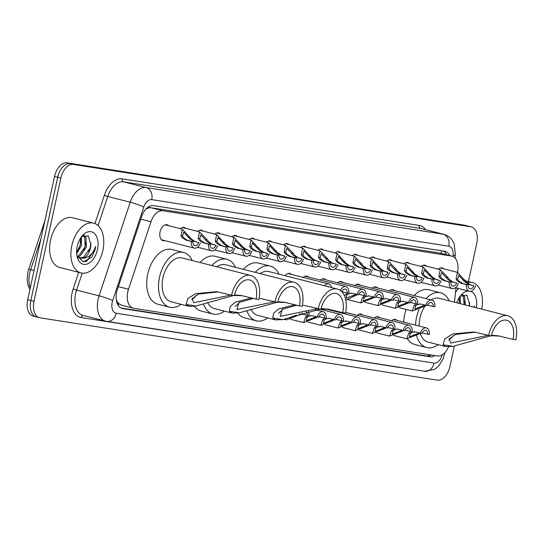 <?xml version="1.0" encoding="UTF-8"?>
<svg xmlns="http://www.w3.org/2000/svg" width="543" height="543" viewBox="0 0 543 543"><rect width="100%" height="100%" fill="white"/><g stroke="black" fill="none" stroke-linecap="round" stroke-linejoin="round"><path stroke-width="0.81" d="M180.446 228.705A8.213 5.016 -75.7 0 1 184.253 227.456A8.213 5.016 -75.7 0 1 185.815 228.386M197.638 231.399A8.213 5.016 -75.7 0 1 201.446 230.151A8.213 5.016 -75.7 0 1 203.014 231.08M214.838 234.101A8.213 5.016 -75.7 0 1 218.646 232.852A8.213 5.016 -75.7 0 1 220.207 233.775M232.031 236.796A8.213 5.016 -75.7 0 1 235.838 235.547A8.213 5.016 -75.7 0 1 237.4 236.476M249.223 239.49A8.213 5.016 -75.7 0 1 253.038 238.248A8.213 5.016 -75.7 0 1 254.599 239.171M266.423 242.192A8.213 5.016 -75.7 0 1 270.231 240.943A8.213 5.016 -75.7 0 1 271.792 241.873M283.616 244.886A8.213 5.016 -75.7 0 1 287.423 243.637A8.213 5.016 -75.7 0 1 288.991 244.567M300.808 247.588A8.213 5.016 -75.7 0 1 304.623 246.339A8.213 5.016 -75.7 0 1 306.184 247.269M318.008 250.282A8.213 5.016 -75.7 0 1 321.816 249.033A8.213 5.016 -75.7 0 1 323.377 249.963M335.201 252.984A8.213 5.016 -75.7 0 1 339.008 251.735A8.213 5.016 -75.7 0 1 340.576 252.665M352.4 255.678A8.213 5.016 -75.7 0 1 356.208 254.429A8.213 5.016 -75.7 0 1 357.769 255.359M369.593 258.38A8.213 5.016 -75.7 0 1 373.401 257.131A8.213 5.016 -75.7 0 1 374.962 258.061M386.786 261.074A8.213 5.016 -75.7 0 1 390.593 259.825A8.213 5.016 -75.7 0 1 392.161 260.755M403.985 263.776A8.213 5.016 -75.7 0 1 407.793 262.527A8.213 5.016 -75.7 0 1 409.354 263.45M421.178 266.47A8.213 5.016 -75.7 0 1 424.986 265.222A8.213 5.016 -75.7 0 1 426.547 266.151M438.371 269.165A8.213 5.016 -75.7 0 1 442.178 267.923A8.213 5.016 -75.7 0 1 443.746 268.846M164.814 240.61A8.213 5.016 -75.7 0 1 162.995 240.678A8.213 5.016 -75.7 0 1 160.063 231.936A8.213 5.016 -75.7 0 1 167.061 224.754A8.213 5.016 -75.7 0 1 168.622 225.684M285.075 275.701A8.213 5.016 -75.7 0 1 289.813 273.455A8.213 5.016 -75.7 0 1 291.381 274.385M303.204 277.405A8.213 5.016 -75.7 0 1 307.012 276.156A8.213 5.016 -75.7 0 1 308.573 277.086M320.397 280.1A8.213 5.016 -75.7 0 1 324.205 278.851A8.213 5.016 -75.7 0 1 325.766 279.781M337.59 282.794A8.213 5.016 -75.7 0 1 341.398 281.552A8.213 5.016 -75.7 0 1 342.966 282.475M354.789 285.496A8.213 5.016 -75.7 0 1 358.597 284.247A8.213 5.016 -75.7 0 1 360.158 285.177M371.982 288.19A8.213 5.016 -75.7 0 1 375.79 286.948A8.213 5.016 -75.7 0 1 377.351 287.871M389.175 290.892A8.213 5.016 -75.7 0 1 392.989 289.643A8.213 5.016 -75.7 0 1 394.551 290.573M322.786 309.917A8.213 5.016 -75.7 0 1 324.151 308.981M327.639 309.15A8.213 5.016 -75.7 0 1 328.162 309.598M339.986 312.612A8.213 5.016 -75.7 0 1 340.604 312.116M357.179 315.313A8.213 5.016 -75.7 0 1 360.986 314.064A8.213 5.016 -75.7 0 1 362.548 314.994M374.371 318.008A8.213 5.016 -75.7 0 1 378.179 316.759A8.213 5.016 -75.7 0 1 379.747 317.689M391.571 320.709A8.213 5.016 -75.7 0 1 395.379 319.46A8.213 5.016 -75.7 0 1 396.94 320.39M457.613 272.396L457.878 269.898A15.408 9.401 104.3 0 0 451.952 256.147A15.408 9.401 104.3 0 0 451.416 256.031L162.873 210.765A15.408 9.401 104.3 0 0 150.995 221.748L128.521 289.236A15.408 9.401 104.3 0 0 127.815 291.822A15.408 9.401 104.3 0 0 133.313 308.214A15.408 9.401 104.3 0 0 133.849 308.322L437.386 355.943A15.408 9.401 104.3 0 0 448.538 346.882M116.236 299.424L116.541 300.245A5.138 3.136 104.3 0 0 118.734 303.754A15.408 12.184 98.9 0 1 118.265 305.505M118.734 303.754L118.897 303.775A15.408 9.401 -75.7 0 1 116.541 300.245M451.952 256.147L439.565 253.011L151.022 207.738L149.447 207.711L146.006 208.953M118.897 303.775L121.992 305.295M454.423 302.173L455.957 287.865M449.767 255.583A15.408 9.401 104.3 0 0 445.145 251.375A15.408 9.401 104.3 0 0 444.608 251.266L153.54 205.6A15.408 9.401 104.3 0 0 141.655 216.582L117.383 289.487A15.408 9.401 104.3 0 0 116.677 292.073A15.408 9.401 104.3 0 0 122.175 308.465A15.408 9.401 104.3 0 0 122.704 308.573L429.981 356.778A15.408 9.401 104.3 0 0 434.97 355.563M454.382 346.013L449.903 366.573A15.408 9.401 -75.7 0 1 437.312 380.148L40.019 317.818A15.408 9.401 -75.7 0 1 39.49 317.709A15.408 9.401 -75.7 0 1 33.992 301.324L60.87 178.036A15.408 9.401 -75.7 0 1 73.461 164.461L470.747 226.791A15.408 9.401 -75.7 0 1 471.276 226.899A15.408 9.401 -75.7 0 1 476.781 243.284L468.433 281.566M36.87 317.017A15.408 9.401 -75.7 0 1 36.34 316.908L33.184 316.101A15.408 9.401 -75.7 0 1 27.679 299.716L54.565 176.427L57.714 177.228A15.408 9.401 -75.7 0 1 70.305 163.653L467.591 225.983A15.408 9.401 -75.7 0 1 468.127 226.092A15.408 9.401 -75.7 0 0 467.591 225.983L70.305 163.653A15.408 9.401 -75.7 0 0 57.714 177.228L30.836 300.517L57.714 177.228L60.87 178.036M36.34 316.908A15.408 9.401 -75.7 0 1 30.836 300.517A15.408 9.401 -75.7 0 0 36.34 316.908L39.49 317.709M431.407 355.007A15.408 9.401 -75.7 0 1 426.825 355.977L120.926 307.983M443.244 251.049A15.408 9.401 -75.7 0 1 446.611 254.782M54.565 176.427A15.408 9.401 -75.7 0 1 67.156 162.852L464.441 225.182A15.408 9.401 -75.7 0 1 464.971 225.291L471.276 226.899M102.858 250.466A25.677 15.666 -75.7 0 1 80.988 272.912A25.677 15.666 -75.7 0 1 71.819 245.599A25.677 15.666 -75.7 0 1 93.688 223.153A25.677 15.666 -75.7 0 1 102.858 250.466M80.988 272.912L59.703 267.475A25.677 15.666 -75.7 0 1 50.533 240.169A25.677 15.666 -75.7 0 1 72.402 217.723L93.688 223.153M77.357 256.432L78.681 255.834L85.163 246.787L84.627 236.639L83.561 235.431M77.887 256.948L79.93 256.153L86.412 247.106L85.875 236.958L84.002 235.248M76.611 252.115L80.154 245.511L80.642 238.024M76.672 253.629L81.409 245.83L81.464 236.863M77.601 257.314L78.979 257.877M79.617 258L83.683 257.111L90.165 248.063L90.837 244.533L88.271 235.845L81.457 236.87M90.837 244.533A11.607 7.079 -75.7 0 1 90.416 248.131A11.607 7.079 -75.7 0 1 83.106 258.176L80.235 258.196L77.126 256.167M77.221 246.447A16.745 10.215 -75.7 0 1 82.36 235.737A16.745 10.215 -75.7 0 1 94.36 233.409A16.745 10.215 -75.7 0 1 97.462 249.617A16.745 10.215 -75.7 0 1 87.111 264.054A16.745 10.215 -75.7 0 1 77.079 256.439A16.745 10.215 -75.7 0 1 77.221 246.447M76.875 255.393L83.208 261.875L91.794 257.314L95.256 249.156L95.697 246.413L94.665 249.027C91.842 254.816 87.986 257.864 83.106 258.176M78.796 248.904L80.099 245.287L80.887 240.773M83.805 250.18L85.102 246.563L85.889 242.049M88.808 251.463L90.111 247.839L90.919 243.04M85.041 261.835L86.921 260.979L95.12 249.115L95.697 246.413M231.542 295.216L234.332 295.657A17.973 10.969 -75.7 0 1 249.644 279.944A17.973 10.969 -75.7 0 1 256.058 299.064L258.855 299.505A22.596 13.785 -75.7 0 0 250.785 275.471L182.19 257.966A22.596 13.785 104.3 0 0 162.948 277.717A22.596 13.785 104.3 0 0 171.018 301.752L188.788 306.286L186.093 304.46L187.83 298.589L195.609 293.648L216.738 291.645L231.542 295.216A22.596 13.785 -75.7 0 1 250.785 275.471M234.501 294.944L241.262 295.494L256.058 299.064M242.64 295.731L234.379 295.453M233.7 295.494L195.996 306.014L188.788 306.286M181.036 304.304A28.243 17.233 -75.7 0 1 169.626 307.223A28.243 17.233 -75.7 0 1 159.533 277.181A28.243 17.233 -75.7 0 1 183.588 252.495A28.243 17.233 -75.7 0 1 192.208 260.525M169.626 307.223L157.796 304.202A28.243 17.233 -75.7 0 1 147.71 274.161A28.243 17.233 -75.7 0 1 171.764 249.475L183.588 252.495M196.39 295.188A17.973 10.969 -75.7 0 1 191.686 299.593M218.116 291.883L198.623 294.116L192.215 298.616L193.627 302.75L230.89 295.053M260.063 298.446L277.663 302.451A17.973 10.969 -75.7 0 1 292.969 286.745A17.973 10.969 -75.7 0 1 299.39 305.865L302.186 306.3A22.596 13.785 -75.7 0 0 294.116 282.265L225.521 264.76A22.596 13.785 104.3 0 0 216.806 266.796M277.826 301.745L284.586 302.288L299.39 305.865M277.032 302.295L239.327 312.809L232.119 313.08L229.424 311.254L230.212 306.557L235.479 302.084L251.619 297.931M207.569 302.37A22.596 13.785 104.3 0 0 214.349 308.546L232.119 313.08M285.971 302.532L277.711 302.247M224.368 311.105A28.243 17.233 -75.7 0 1 212.951 314.024A28.243 17.233 -75.7 0 1 203.469 303.836M212.951 314.024L201.127 311.003A28.243 17.233 -75.7 0 1 194.462 306.3M211.872 265.541A28.243 17.233 -75.7 0 1 226.92 259.289A28.243 17.233 -75.7 0 1 235.54 267.319M200.041 262.52A28.243 17.233 -75.7 0 1 215.096 256.276L226.92 259.289M274.873 302.017A22.596 13.785 -75.7 0 1 294.116 282.265M239.721 301.983A17.973 10.969 -75.7 0 1 235.017 306.395M253.506 298.412L238.886 302.471L236.958 309.544L274.215 301.847M303.394 305.241L320.994 309.252A17.973 10.969 -75.7 0 1 336.3 293.539A17.973 10.969 -75.7 0 1 342.721 312.659L345.511 313.101A22.596 13.785 -75.7 0 0 337.441 289.066L268.853 271.561A22.596 13.785 104.3 0 0 260.138 273.597M321.157 308.539L327.918 309.089L342.721 312.659M320.356 309.089L282.659 319.61L275.444 319.881L272.749 318.055L273.536 313.359L278.803 308.886L294.944 304.725M250.9 309.171A22.596 13.785 104.3 0 0 257.681 315.347L275.444 319.881M329.302 309.327L321.035 309.048M267.699 317.899A28.243 17.233 -75.7 0 1 256.282 320.818A28.243 17.233 -75.7 0 1 246.8 310.637M256.282 320.818L244.459 317.798A28.243 17.233 -75.7 0 1 237.793 313.094M255.196 272.335A28.243 17.233 -75.7 0 1 270.251 266.09A28.243 17.233 -75.7 0 1 278.871 274.12M243.373 269.321A28.243 17.233 -75.7 0 1 258.42 263.07L270.251 266.09M318.198 308.811A22.596 13.785 -75.7 0 1 337.441 289.066M283.046 308.784A17.973 10.969 -75.7 0 1 278.342 313.189M296.838 305.214L282.217 309.266L280.29 316.345L317.546 308.648M490.696 335.812L452.991 346.332L445.783 346.604L443.088 344.778L444.826 338.907L452.604 333.965L473.734 331.963L491.327 335.974A17.973 10.969 -75.7 0 1 506.639 320.268A17.973 10.969 -75.7 0 1 513.054 339.382L515.85 339.823A22.596 13.785 -75.7 0 0 507.78 315.788L439.185 298.283A22.596 13.785 104.3 0 0 431.108 299.899M491.496 335.262L498.257 335.812L513.054 339.382M425.135 305.824A22.596 13.785 104.3 0 0 419.943 318.035A22.596 13.785 104.3 0 0 419.128 326.051M420.248 333.388A22.596 13.785 104.3 0 0 428.013 342.07L445.783 346.604M499.641 336.049L491.374 335.771M438.031 344.629A28.243 17.233 -75.7 0 1 426.622 347.54A28.243 17.233 -75.7 0 1 416.569 335.499M415.538 325.135A28.243 17.233 -75.7 0 1 416.529 317.499A28.243 17.233 -75.7 0 1 419.128 309.327M426.622 347.54L414.791 344.527A28.243 17.233 -75.7 0 1 407.488 338.9M403.714 322.114A28.243 17.233 -75.7 0 1 404.705 314.478A28.243 17.233 -75.7 0 1 406.116 309.422M425.97 298.589A28.243 17.233 -75.7 0 1 440.583 292.813A28.243 17.233 -75.7 0 1 449.204 300.842M414.146 295.568A28.243 17.233 -75.7 0 1 428.76 289.792L440.583 292.813M488.537 335.54A22.596 13.785 -75.7 0 1 507.78 315.788M453.385 335.506A17.973 10.969 -75.7 0 1 448.681 339.911M475.111 332.201L455.618 334.434L449.21 338.941L450.622 343.067L487.885 335.37M464.197 304.671L463.294 296.044L462.229 294.835M465.453 304.99L464.543 296.363L462.663 294.659M459.195 303.388L459.31 297.435M460.444 303.707L460.131 296.268L466.932 295.249L469.498 303.944A11.607 7.079 -75.7 0 1 469.349 305.981M456.751 302.763A16.745 10.215 -75.7 0 1 461.021 295.148A16.745 10.215 -75.7 0 1 468.351 291.028M470.577 291.347A16.745 10.215 -75.7 0 1 476.367 307.772M474.175 307.216L474.358 305.818L473.876 307.134M469.206 305.947L469.498 303.944M455.455 292.541A25.677 15.666 -75.7 0 1 458.441 288.496M466.892 282.706A25.677 15.666 -75.7 0 1 472.349 282.564A25.677 15.666 -75.7 0 1 481.682 309.13M459.086 303.361L459.548 300.177M464.089 304.637L464.557 301.453M469.098 305.919L469.58 302.451M474.107 307.195L474.358 305.818M288.849 317.865L296.546 315.116M300.401 314.343L286.46 319.922L285.414 318.924M299.308 314.119L299.885 314.261A7.704 4.697 104.3 0 1 300.041 313.854M302.003 314.064L309.015 315.693A7.704 4.697 104.3 0 0 308.376 311.2M302.302 313.073A5.138 3.136 104.3 0 0 301.487 314.512L299.885 314.261M307.413 315.442A5.138 3.136 104.3 0 0 306.103 311.852M311.872 315.632L308.655 316.25L307.046 317.343L306.259 320.635L316.236 316.745M317.594 317.044L303.652 322.623L305.451 317.092L307.1 316.012M311.078 315.456L317.085 316.963A7.704 4.697 104.3 0 1 323.221 311.716L315.259 309.686M319.196 316.759L326.207 318.395A7.704 4.697 104.3 0 0 323.221 311.716M324.605 318.144A5.138 3.136 104.3 0 0 322.59 314.207A5.138 3.136 104.3 0 0 318.687 317.214L317.085 316.963M329.065 318.327L325.848 318.951L324.246 320.044L323.452 323.336L333.429 319.44M334.793 319.739L320.852 325.318L322.651 319.793L324.293 318.707M328.271 318.157L334.278 319.657A7.704 4.697 104.3 0 1 340.413 314.417L319.732 309.137M336.395 319.46L343.4 321.089A7.704 4.697 104.3 0 0 340.413 314.417M341.798 320.838A5.138 3.136 104.3 0 0 339.782 316.902A5.138 3.136 104.3 0 0 335.879 319.908L334.278 319.657M346.264 321.028L343.04 321.646L341.438 322.739L340.644 326.031L350.622 322.142M351.986 322.433L338.045 328.02L339.843 322.488L341.493 321.408M345.47 320.852L351.47 322.359A7.704 4.697 104.3 0 1 357.613 317.112L325.963 309.035M353.588 322.155L360.6 323.784A7.704 4.697 104.3 0 0 357.613 317.112M358.998 323.533A5.138 3.136 104.3 0 0 356.975 319.603A5.138 3.136 104.3 0 0 353.072 322.61L351.47 322.359M363.457 323.723L360.24 324.347L358.631 325.433L357.844 328.732L367.821 324.836M369.179 325.135L355.237 330.714L357.036 325.189L358.685 324.103M362.663 323.553L368.67 325.053A7.704 4.697 104.3 0 1 374.806 319.807L345.66 312.374M370.781 324.857L377.792 326.486A7.704 4.697 104.3 0 0 374.806 319.807M376.19 326.234A5.138 3.136 104.3 0 0 374.175 322.298A5.138 3.136 104.3 0 0 370.272 325.305L368.67 325.053M380.65 326.424L377.433 327.042L375.831 328.135L375.037 331.427L385.014 327.538M386.378 327.829L372.437 333.416L374.236 327.884L375.885 326.798M379.856 326.248L385.863 327.748A7.704 4.697 104.3 0 1 391.998 322.508L359.167 314.132M387.98 327.551L394.985 329.18A7.704 4.697 104.3 0 0 391.998 322.508M393.383 328.929A5.138 3.136 104.3 0 0 391.367 324.992A5.138 3.136 104.3 0 0 387.464 327.999L385.863 327.748M397.849 329.119L394.632 329.744L393.023 330.83L392.229 334.121L402.207 330.232M403.571 330.531L389.63 336.11L391.428 330.578L393.078 329.499M397.055 328.949L403.055 330.449A7.704 4.697 104.3 0 1 409.198 325.203L376.367 316.827M405.173 330.253L412.185 331.882A7.704 4.697 104.3 0 0 409.198 325.203M410.583 331.63A5.138 3.136 104.3 0 0 408.56 327.694A5.138 3.136 104.3 0 0 404.657 330.701L403.055 330.449M415.042 331.821L411.825 332.438L410.216 333.531L409.429 336.823L419.406 332.927M420.771 333.226L406.822 338.805L408.621 333.28L410.27 332.194M414.248 331.644L420.255 333.144A7.704 4.697 104.3 0 1 426.391 327.904L393.56 319.522M422.373 332.947L429.377 334.576A7.704 4.697 104.3 0 0 426.391 327.904M427.775 334.325A5.138 3.136 104.3 0 0 425.76 330.388A5.138 3.136 104.3 0 0 421.857 333.395L420.255 333.144M328.977 286.901A5.138 3.136 104.3 0 0 328.081 286.399A5.138 3.136 104.3 0 0 327.049 286.412M331.542 287.559A7.704 4.697 104.3 0 0 328.712 283.914A7.704 4.697 104.3 0 0 324.483 285.761M341.886 291.652L347.296 293.037A5.138 3.136 104.3 0 0 345.273 289.1A5.138 3.136 104.3 0 0 341.649 291.523M347.296 293.037L348.898 293.288A7.704 4.697 104.3 0 0 345.911 286.609A7.704 4.697 104.3 0 0 340.373 290.437M351.755 293.22L348.538 293.844L346.929 294.937L346.142 298.229L356.12 294.333M359.079 294.354L364.489 295.731A5.138 3.136 104.3 0 0 362.473 291.795A5.138 3.136 104.3 0 0 358.57 294.801L350.961 293.05M344.398 295.616L346.984 293.6M357.477 294.632L345.823 300.157M364.489 295.731L366.091 295.983A7.704 4.697 104.3 0 0 363.104 289.31A7.704 4.697 104.3 0 0 356.968 294.55M368.948 295.921L365.731 296.539L364.129 297.632L363.335 300.924L373.312 297.035M376.279 297.048L381.681 298.433A5.138 3.136 104.3 0 0 379.666 294.496A5.138 3.136 104.3 0 0 375.763 297.503L368.154 295.745M374.677 297.333L360.735 302.913L362.534 297.381L364.177 296.302M381.681 298.433L383.283 298.684A7.704 4.697 104.3 0 0 380.297 292.005A7.704 4.697 104.3 0 0 374.161 297.252M386.148 298.616L382.924 299.241L381.322 300.327L380.528 303.625L390.505 299.729M393.471 299.75L398.881 301.127A5.138 3.136 104.3 0 0 396.858 297.191A5.138 3.136 104.3 0 0 392.956 300.198L385.354 298.446M391.87 300.028L377.928 305.607L379.727 300.082L381.376 298.996M398.881 301.127L400.483 301.379A7.704 4.697 104.3 0 0 397.496 294.706A7.704 4.697 104.3 0 0 391.354 299.946M403.34 301.317L400.123 301.935L398.514 303.028L397.727 306.32L407.705 302.431M410.671 302.444L416.074 303.822A5.138 3.136 104.3 0 0 414.058 299.885A5.138 3.136 104.3 0 0 410.155 302.899L402.546 301.141M409.069 302.722L395.121 308.309L396.919 302.777L398.569 301.698M416.074 303.822L417.676 304.073A7.704 4.697 104.3 0 0 414.689 297.401A7.704 4.697 104.3 0 0 408.553 302.648M420.54 304.012L417.316 304.637L415.714 305.723L414.92 309.021L424.897 305.125M427.864 305.146L433.266 306.524A5.138 3.136 104.3 0 0 431.251 302.587A5.138 3.136 104.3 0 0 427.348 305.594L419.739 303.842M426.262 305.424L412.32 311.003L414.119 305.478L415.768 304.392M433.266 306.524L434.868 306.775A7.704 4.697 104.3 0 0 431.889 300.096A7.704 4.697 104.3 0 0 425.746 305.342M198.806 242.633L193.396 241.255L189.711 238.71L183.649 232.166L182.523 235.961L183.507 237.739L187.478 240.325L192.88 241.703A5.138 3.136 104.3 0 0 194.903 245.64A5.138 3.136 104.3 0 0 198.806 242.633L194.998 241.506L191.265 238.954L182.319 229.18L165.242 224.822M200.401 242.884A7.704 4.697 104.3 0 1 194.265 248.124A7.704 4.697 104.3 0 1 191.279 241.452L185.876 240.074L181.953 237.495L180.928 235.71L182.319 229.18M191.279 241.452L192.88 241.703M215.999 245.327L210.589 243.95L206.91 241.411L200.842 234.868L199.722 238.662L200.7 240.434L204.67 243.02L210.073 244.398A5.138 3.136 104.3 0 0 212.096 248.334A5.138 3.136 104.3 0 0 215.999 245.327L212.191 244.201L208.458 241.655L207.263 239.843L199.512 231.875L182.434 227.524M217.6 245.579A7.704 4.697 104.3 0 1 211.458 250.825A7.704 4.697 104.3 0 1 208.478 244.146L203.068 242.769L199.152 240.189L198.127 238.411L199.512 231.875M208.478 244.146L210.073 244.398M233.191 248.029L227.788 246.651L224.103 244.106L218.042 237.562L216.915 241.357L217.899 243.135L221.863 245.721L227.273 247.099A5.138 3.136 104.3 0 0 229.289 251.036A5.138 3.136 104.3 0 0 233.191 248.029L229.39 246.902L225.657 244.35L216.705 234.576L199.634 230.218M234.793 248.28A7.704 4.697 104.3 0 1 228.657 253.52A7.704 4.697 104.3 0 1 225.671 246.848L220.261 245.47L216.345 242.891L215.32 241.106L216.705 234.576M225.671 246.848L227.273 247.099M250.391 250.723L244.981 249.346L241.296 246.807L235.234 240.264L234.114 244.058L235.092 245.83L239.063 248.416L244.465 249.794A5.138 3.136 104.3 0 0 246.488 253.73A5.138 3.136 104.3 0 0 250.391 250.723L246.583 249.597L242.85 247.045L233.904 237.271L216.827 232.913M251.986 250.975A7.704 4.697 104.3 0 1 245.85 256.221A7.704 4.697 104.3 0 1 242.864 249.542L237.461 248.165L233.538 245.585L232.513 243.807L233.904 237.271M242.864 249.542L244.465 249.794M267.584 253.425L262.174 252.04L258.495 249.502L252.427 242.959L251.307 246.753L252.285 248.531L256.255 251.117L261.658 252.495A5.138 3.136 104.3 0 0 263.681 256.432A5.138 3.136 104.3 0 0 267.584 253.425L263.776 252.291L260.043 249.746L251.097 239.972L234.019 235.614M269.185 253.676A7.704 4.697 104.3 0 1 263.043 258.916A7.704 4.697 104.3 0 1 260.063 252.244L254.653 250.866L250.737 248.287L249.712 246.502L251.097 239.972M260.063 252.244L261.658 252.495M284.776 256.12L279.373 254.742L275.688 252.203L269.627 245.66L268.5 249.454L269.484 251.226L273.448 253.812L278.858 255.19A5.138 3.136 104.3 0 0 280.874 259.126A5.138 3.136 104.3 0 0 284.776 256.12L280.975 254.993L277.242 252.441L268.29 242.667L251.219 238.309M286.378 256.371A7.704 4.697 104.3 0 1 280.242 261.617A7.704 4.697 104.3 0 1 277.256 254.939L271.846 253.561L267.93 250.981L266.905 249.203L268.29 242.667M277.256 254.939L278.858 255.19M301.976 258.821L296.566 257.436L292.887 254.898L286.819 248.355L285.699 252.149L286.677 253.92L290.648 256.506L296.05 257.891A5.138 3.136 104.3 0 0 298.073 261.828A5.138 3.136 104.3 0 0 301.976 258.821L298.168 257.687L294.435 255.142L293.24 253.33L285.489 245.368L268.412 241.011M303.571 259.072A7.704 4.697 104.3 0 1 297.435 264.312A7.704 4.697 104.3 0 1 294.449 257.64L289.046 256.255L285.123 253.683L284.098 251.898L285.489 245.368M294.449 257.64L296.05 257.891M319.169 261.516L313.759 260.138L310.08 257.592L304.012 251.056L302.892 254.843L303.87 256.622L307.84 259.208L313.25 260.586A5.138 3.136 104.3 0 0 315.266 264.522A5.138 3.136 104.3 0 0 319.169 261.516L315.361 260.389L311.634 257.837L302.682 248.063L285.604 243.705M320.77 261.767A7.704 4.697 104.3 0 1 314.628 267.013A7.704 4.697 104.3 0 1 311.648 260.335L306.238 258.957L302.322 256.377L301.297 254.599L302.682 248.063M311.648 260.335L313.25 260.586M336.361 264.21L330.959 262.832L327.273 260.294L321.212 253.751L320.085 257.545L321.069 259.316L325.033 261.902L330.443 263.287A5.138 3.136 104.3 0 0 332.459 267.224A5.138 3.136 104.3 0 0 336.361 264.21L332.56 263.084L328.827 260.538L327.633 258.726L319.875 250.764L302.804 246.407M337.963 264.461A7.704 4.697 104.3 0 1 331.827 269.708A7.704 4.697 104.3 0 1 328.841 263.036L323.431 261.651L319.515 259.079L318.49 257.294L319.875 250.764M328.841 263.036L330.443 263.287M353.561 266.912L348.151 265.534L344.472 262.988L338.404 256.452L337.284 260.24L338.262 262.018L342.233 264.604L347.635 265.982A5.138 3.136 104.3 0 0 349.658 269.919A5.138 3.136 104.3 0 0 353.561 266.912L349.753 265.785L346.02 263.233L337.074 253.459L319.997 249.101M355.163 267.163A7.704 4.697 104.3 0 1 349.02 272.41A7.704 4.697 104.3 0 1 346.034 265.731L340.631 264.353L336.708 261.774L335.683 259.988L337.074 253.459M346.034 265.731L347.635 265.982M370.754 269.606L365.344 268.228L361.665 265.69L355.597 259.147L354.477 262.941L355.455 264.712L359.425 267.299L364.835 268.683A5.138 3.136 104.3 0 0 366.851 272.613A5.138 3.136 104.3 0 0 370.754 269.606L366.946 268.48L363.219 265.934L362.025 264.122L354.267 256.153L337.196 251.803M372.355 269.857A7.704 4.697 104.3 0 1 366.22 275.104A7.704 4.697 104.3 0 1 363.233 268.432L357.823 267.047L353.907 264.468L352.882 262.69L354.267 256.153M363.233 268.432L364.835 268.683M387.946 272.308L382.543 270.93L378.858 268.385L372.797 261.841L371.67 265.636L372.654 267.414L376.618 270L382.028 271.378A5.138 3.136 104.3 0 0 384.044 275.315A5.138 3.136 104.3 0 0 387.946 272.308L384.145 271.181L380.412 268.629L371.46 258.855L354.389 254.497M389.548 272.559A7.704 4.697 104.3 0 1 383.412 277.799A7.704 4.697 104.3 0 1 380.426 271.127L375.023 269.749L371.1 267.17L370.075 265.384L371.46 258.855M380.426 271.127L382.028 271.378M405.146 275.002L399.736 273.624L396.057 271.086L389.989 264.543L388.869 268.337L389.847 270.109L393.818 272.695L399.22 274.072A5.138 3.136 104.3 0 0 401.243 278.009A5.138 3.136 104.3 0 0 405.146 275.002L401.338 273.876L397.605 271.33L396.41 269.518L388.659 261.55L371.582 257.192M406.748 275.253A7.704 4.697 104.3 0 1 400.605 280.5A7.704 4.697 104.3 0 1 397.619 273.821L392.216 272.443L388.293 269.864L387.274 268.086L388.659 261.55M397.619 273.821L399.22 274.072M422.339 277.704L416.929 276.326L413.25 273.781L407.182 267.237L406.062 271.032L407.04 272.81L411.01 275.396L416.42 276.774A5.138 3.136 104.3 0 0 418.436 280.711A5.138 3.136 104.3 0 0 422.339 277.704L418.531 276.577L414.804 274.025L405.852 264.251L388.781 259.893M423.94 277.955A7.704 4.697 104.3 0 1 417.805 283.195A7.704 4.697 104.3 0 1 414.818 276.523L409.408 275.145L405.492 272.566L404.467 270.781L405.852 264.251M414.818 276.523L416.42 276.774M439.531 280.398L434.128 279.021L430.443 276.482L424.382 269.939L423.255 273.733L424.239 275.505L428.203 278.091L433.613 279.469A5.138 3.136 104.3 0 0 435.629 283.405A5.138 3.136 104.3 0 0 439.531 280.398L435.73 279.272L431.997 276.72L423.045 266.946L405.974 262.588M441.133 280.65A7.704 4.697 104.3 0 1 434.997 285.896A7.704 4.697 104.3 0 1 432.011 279.217L426.608 277.84L422.685 275.26L421.66 273.482L423.045 266.946M432.011 279.217L433.613 279.469M456.731 283.1L451.321 281.715L447.642 279.177L441.574 272.634L440.454 276.428L441.432 278.206L445.403 280.792L450.805 282.17A5.138 3.136 104.3 0 0 452.828 286.107A5.138 3.136 104.3 0 0 456.731 283.1L452.923 281.966L449.19 279.421L447.995 277.609L440.244 269.647L423.167 265.289M458.333 283.351A7.704 4.697 104.3 0 1 452.19 288.591A7.704 4.697 104.3 0 1 449.204 281.919L443.801 280.541L439.878 277.962L438.859 276.177L440.244 269.647M449.204 281.919L450.805 282.17M473.924 285.794L468.521 284.417L464.835 281.878L458.767 275.335L457.647 279.129L458.625 280.901L462.595 283.487L468.005 284.865A5.138 3.136 104.3 0 0 470.021 288.801A5.138 3.136 104.3 0 0 473.924 285.794L470.116 284.668L466.389 282.116L457.437 272.342L440.366 267.984M475.525 286.046A7.704 4.697 104.3 0 1 469.39 291.292A7.704 4.697 104.3 0 1 466.403 284.613L460.993 283.236L457.077 280.656L456.052 278.878L457.437 272.342M466.403 284.613L468.005 284.865M118.333 286.636L128.521 289.236M149.651 206.218A15.408 12.184 98.9 0 1 149.447 207.711M441.344 250.751A15.408 12.184 98.9 0 1 441.086 253.371M428.705 354.579A15.408 12.184 98.9 0 1 428.142 356.032M140.8 219.148L150.995 221.748M151.022 207.738L162.873 210.765M439.565 253.011L451.416 256.031M121.659 308.302L122.704 308.573M452.984 256.52L453.1 255.461A10.269 6.265 104.3 0 0 448.79 246.217L151.762 199.614A10.269 6.265 104.3 0 0 143.841 206.937L112.679 300.537A10.269 6.265 104.3 0 0 112.204 302.261A10.269 6.265 104.3 0 0 116.229 313.257L434.061 363.118A10.269 6.265 104.3 0 0 442.28 354.789M444.907 352.604L443.108 358.971L438.812 365.758L436.694 367.76L434.271 369.403L424.585 371.256L106.754 321.388A10.269 8.125 -81.1 0 1 106.156 321.266A20.539 12.53 -75.7 0 1 105.451 321.123A20.539 12.53 -75.7 0 1 98.113 299.274A20.539 12.53 -75.7 0 1 99.064 295.82L76.59 290.091A20.539 12.53 104.3 0 0 75.647 293.539A20.539 12.53 104.3 0 0 82.984 315.388L106.754 321.388A10.269 8.125 -81.1 0 0 116.229 313.257M400.673 367.502A23.105 14.098 -75.7 0 1 399.003 367.401L81.172 317.54A2.566 2.029 98.9 0 1 83.364 315.49M81.172 317.54A23.105 14.098 -75.7 0 1 72.124 292.792A23.105 14.098 -75.7 0 1 73.19 288.91L78.708 272.328M94.944 223.567L104.351 195.317A23.105 14.098 -75.7 0 1 122.168 178.837L419.203 225.44A23.105 14.098 -75.7 0 1 425.617 229.689M73.461 164.461L67.156 162.852M33.992 301.324L27.679 299.716M470.747 226.791L464.441 225.182M112.679 300.537A10.269 0.95 -161.6 0 0 99.064 295.82L130.225 202.227L107.752 196.498L98.073 225.576M143.841 206.937A10.269 0.95 -161.6 0 0 130.225 202.227A20.539 12.53 -75.7 0 1 146.06 187.579L123.594 181.851A20.539 12.53 104.3 0 0 107.752 196.498L104.351 195.317M82.237 273.143L76.59 290.091L73.19 288.91M151.762 199.614A10.269 8.125 -81.1 0 0 146.06 187.579L443.095 234.182L420.621 228.447L123.594 181.851A2.566 2.029 98.9 0 1 122.168 178.837M448.79 246.217A10.269 8.125 -81.1 0 0 443.095 234.182A20.539 12.53 -75.7 0 1 443.801 234.325L421.334 228.596A20.539 12.53 104.3 0 0 420.621 228.447A2.566 2.029 98.9 0 1 419.203 225.44M455.048 258.068L455.428 254.538A10.269 1.873 -173.9 0 1 453.1 255.461M424.585 371.256A10.269 8.125 -81.1 0 0 434.061 363.118M426.825 355.977L429.981 356.778M40.996 238.655L30.666 269.681A20.539 12.53 104.3 0 0 29.716 273.129A20.539 12.53 104.3 0 0 30.265 287.878M29.906 289.528L27.985 285.143L27.15 279.815L27.802 272.525L28.664 269.409A5.138 0.475 -161.6 0 1 30.666 269.681L34.039 270.543M186.093 304.46L195.996 306.014M229.424 311.254L239.327 312.809M272.749 318.055L282.659 319.61M443.088 344.778L452.991 346.332M297.401 315.829L295.799 315.578M314.594 318.524L312.999 318.279M307.046 317.343L305.451 317.092M331.787 321.225L330.192 320.974M324.246 320.044L322.651 319.793M348.986 323.92L347.384 323.669M341.438 322.739L339.843 322.488M366.179 326.621L364.584 326.37M358.631 325.433L357.036 325.189M383.372 329.316L381.777 329.065M375.831 328.135L374.236 327.884M400.571 332.017L398.976 331.766M393.023 330.83L391.428 330.578M417.764 334.712L416.169 334.461M410.216 333.531L408.621 333.28M352.882 295.867L354.477 296.118M345.334 294.686L346.929 294.937M370.075 298.569L371.67 298.813M362.534 297.381L364.129 297.632M387.274 301.263L388.869 301.514M379.727 300.082L381.322 300.327M404.467 303.958L406.062 304.209M396.919 302.777L398.514 303.028M421.66 306.659L423.255 306.91M414.119 305.478L415.714 305.723M180.928 235.71L182.523 235.961M188.475 236.897L190.07 237.148M193.396 241.255L194.998 241.506M185.876 240.074L187.478 240.325M198.127 238.411L199.722 238.662M205.668 239.592L207.263 239.843M210.589 243.95L212.191 244.201M203.068 242.769L204.67 243.02M215.32 241.106L216.915 241.357M222.868 242.293L224.463 242.545M227.788 246.651L229.39 246.902M220.261 245.47L221.863 245.721M232.513 243.807L234.114 244.058M240.06 244.988L241.655 245.239M244.981 249.346L246.583 249.597M237.461 248.165L239.063 248.416M249.712 246.502L251.307 246.753M257.253 247.689L258.848 247.941M262.174 252.04L263.776 252.291M254.653 250.866L256.255 251.117M266.905 249.203L268.5 249.454M274.453 250.384L276.048 250.635M279.373 254.742L280.975 254.993M271.846 253.561L273.448 253.812M284.098 251.898L285.699 252.149M291.645 253.086L293.24 253.33M296.566 257.436L298.168 257.687M289.046 256.255L290.648 256.506M301.297 254.599L302.892 254.843M308.838 255.78L310.44 256.031M313.759 260.138L315.361 260.389M306.238 258.957L307.84 259.208M318.49 257.294L320.085 257.545M326.038 258.475L327.633 258.726M330.959 262.832L332.56 263.084M323.431 261.651L325.033 261.902M335.683 259.988L337.284 260.24M343.23 261.176L344.825 261.427M348.151 265.534L349.753 265.785M340.631 264.353L342.233 264.604M352.882 262.69L354.477 262.941M360.423 263.871L362.025 264.122M365.344 268.228L366.946 268.48M357.823 267.047L359.425 267.299M370.075 265.384L371.67 265.636M377.623 266.572L379.218 266.823M382.543 270.93L384.145 271.181M375.023 269.749L376.618 270M387.274 268.086L388.869 268.337M394.815 269.267L396.41 269.518M399.736 273.624L401.338 273.876M392.216 272.443L393.818 272.695M404.467 270.781L406.062 271.032M412.008 271.968L413.61 272.219M416.929 276.326L418.531 276.577M409.408 275.145L411.01 275.396M421.66 273.482L423.255 273.733M429.208 274.663L430.803 274.914M434.128 279.021L435.73 279.272M426.608 277.84L428.203 278.091M438.859 276.177L440.454 276.428M446.4 277.364L447.995 277.609M451.321 281.715L452.923 281.966M443.801 280.541L445.403 280.792M456.052 278.878L457.647 279.129M463.6 280.059L465.195 280.31M468.521 284.417L470.116 284.668M460.993 283.236L462.595 283.487M121.469 305.186L133.313 308.214M455.428 254.538L454.057 243.664L452.774 241.119C450.636 237.651 447.649 235.391 443.801 234.325M28.664 269.409L44.974 220.417M472.349 282.564L465.487 280.812M286.46 319.922L284.003 319.298M303.652 322.623L290.715 319.318M320.852 325.318L307.908 322.019M338.045 328.02L325.108 324.714M355.237 330.714L342.3 327.415M372.437 333.416L359.5 330.11M389.63 336.11L376.693 332.811M406.822 338.805L393.885 335.506M328.712 283.914L288 273.523M345.911 286.609L305.193 276.217M363.104 289.31L322.386 278.919M360.735 302.913L347.798 299.607M380.297 292.005L339.585 281.613M377.928 305.607L364.991 302.308M397.496 294.706L356.778 284.315M395.121 308.309L382.184 305.003M414.689 297.401L373.971 287.009M412.32 311.003L399.383 307.705M431.889 300.096L391.17 289.711M194.265 248.124L161.434 239.748M211.458 250.825L197.476 247.255M228.657 253.52L214.675 249.956M245.85 256.221L231.868 252.651M263.043 258.916L249.061 255.353M280.242 261.617L266.26 258.047M297.435 264.312L283.453 260.742M314.628 267.013L300.646 263.443M331.827 269.708L317.845 266.138M349.02 272.41L335.038 268.839M366.22 275.104L352.231 271.534M383.412 277.799L369.43 274.235M400.605 280.5L386.623 276.93M417.805 283.195L403.816 279.631M434.997 285.896L421.015 282.326M452.19 288.591L438.208 285.027M469.39 291.292L455.401 287.722"/></g></svg>
